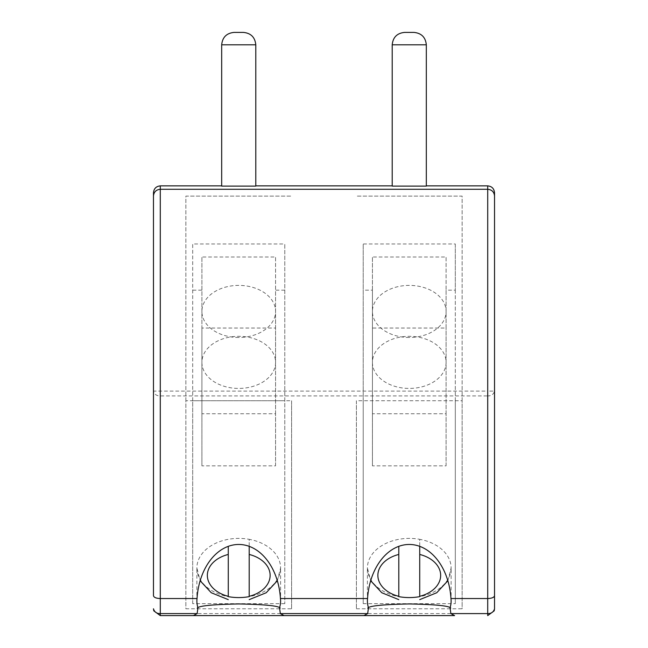 <?xml version="1.0" encoding="UTF-8"?>
<svg xmlns="http://www.w3.org/2000/svg" width="648" height="648" viewBox="0 0 648 648"><rect width="100%" height="100%" fill="white"/><g stroke="black" fill="none" stroke-linecap="round" stroke-linejoin="round"><path stroke-width="0.49" stroke-dasharray="3.24 2.43" d="M494.529 192.812L494.529 196.109C494.116 191.97 491.84 189.694 487.709 189.281C491.84 189.694 494.116 191.97 494.529 196.109L494.529 608.78C493.59 612.052 491.314 613.664 487.709 613.599L487.709 395.912C491.314 395.985 493.59 394.373 494.529 391.092L487.709 391.092L487.709 189.281L160.291 189.281L487.709 189.281L487.709 185.871M153.471 595.723L153.471 391.092L487.709 391.092L487.709 395.912L160.291 395.912L160.291 189.281C156.16 189.694 153.884 191.97 153.471 196.109L153.471 391.092C154.41 394.373 156.686 395.985 160.291 395.912L160.291 613.599L487.709 613.599L487.709 615.6L494.23 610.764M494.246 610.708L494.505 609.331M494.513 609.225L494.529 608.804M291.6 608.78L291.6 400.739L185.871 400.739L185.871 608.78L291.6 608.78L291.6 400.739M356.4 608.78L462.129 608.78L462.129 400.739L356.4 400.739L356.4 608.78L356.4 400.739M160.291 185.871L160.291 189.281C156.16 189.694 153.884 191.97 153.471 196.109L153.471 192.812M426.319 186.098L426.319 44.801L392.21 44.801L392.21 186.098M255.79 186.098L255.79 44.801L221.681 44.801L221.681 186.098M153.479 608.999L153.471 608.78C154.41 612.052 156.686 613.664 160.291 613.599L160.291 615.6L153.77 610.78M185.871 400.739L185.871 196.109L291.6 196.109L185.871 196.109L185.871 608.78M284.78 603.661L192.691 603.661L192.691 243.98L284.78 243.98L284.78 603.661L284.78 243.98M284.78 290.158L275.57 290.158L275.57 328.034L201.901 328.034L201.901 290.158L192.691 290.158M462.129 400.739L462.129 196.109L356.4 196.109L462.129 196.109L462.129 608.78M455.309 290.158L455.309 603.661L363.22 603.661L363.22 243.98L455.309 243.98L455.309 290.158L446.099 290.158L446.099 328.034L372.43 328.034L372.43 290.158L363.22 290.158M153.511 609.501L153.77 610.756M447.857 580.754L451.121 567.98A41.853 29.597 180 0 0 419.726 539.322L419.726 596.638A41.853 29.597 180 0 0 451.121 567.98L451.121 601.109M419.726 546.345L419.726 539.322A41.853 29.597 180 0 0 398.795 539.322A41.853 29.597 180 0 0 367.408 567.98A41.853 29.597 180 0 0 398.795 596.638L398.795 596.306M277.336 580.754L280.592 567.98A41.853 29.597 180 0 0 249.205 539.322L249.205 596.638A41.853 29.597 180 0 0 280.592 567.98L280.592 601.109M249.205 546.345L249.205 539.322A41.853 29.597 180 0 0 228.274 539.322A41.853 29.597 180 0 0 196.879 567.98A41.853 29.597 180 0 0 228.274 596.638L228.274 596.306M192.691 603.661L192.691 400.739L284.78 400.739M201.901 465.847L201.901 413.756L275.57 413.756L275.57 465.847L201.901 465.847L201.901 328.034M192.691 400.739L192.691 243.98M201.901 290.158L201.901 257.005L275.57 257.005L275.57 290.158M201.901 413.756L201.901 257.005M275.57 465.847L275.57 328.034M275.57 413.756L275.57 257.005M363.22 603.661L363.22 400.739L455.309 400.739L455.309 603.661M455.309 400.739L455.309 243.98M372.43 465.847L372.43 413.756L446.099 413.756L446.099 465.847L372.43 465.847L372.43 328.034M363.22 400.739L363.22 243.98M372.43 290.158L372.43 257.005L446.099 257.005L446.099 290.158M372.43 413.756L372.43 257.005M446.099 465.847L446.099 328.034M446.099 413.756L446.099 257.005M398.795 546.345L398.795 596.638M228.274 546.345L228.274 596.638M238.739 337.486A36.831 26.041 0 0 1 201.901 311.445A36.831 26.041 0 0 1 238.739 285.395A36.831 26.041 0 0 1 275.57 311.445A36.831 26.041 0 0 1 238.739 337.486M409.261 337.486A36.831 26.041 0 0 1 372.43 311.445A36.831 26.041 0 0 1 409.261 285.395A36.831 26.041 0 0 1 446.099 311.445A36.831 26.041 0 0 1 409.261 337.486M201.901 362.37A36.831 26.041 180 0 0 238.739 388.419A36.831 26.041 180 0 0 275.57 362.37A36.831 26.041 180 0 0 238.739 336.328A36.831 26.041 180 0 0 201.901 362.37L201.901 311.445M372.43 362.37A36.831 26.041 180 0 0 409.261 388.419A36.831 26.041 180 0 0 446.099 362.37A36.831 26.041 180 0 0 409.261 336.328A36.831 26.041 180 0 0 372.43 362.37L372.43 311.445M367.408 601.109L367.408 567.98L370.664 580.754M196.879 601.109L196.879 567.98L200.143 580.754M275.57 362.37L275.57 311.445M446.099 362.37L446.099 311.445"/><path stroke-width="0.97" d="M221.681 185.871L160.291 185.871L160.291 189.281C156.16 189.686 153.884 191.929 153.471 195.996L153.471 595.723C153.884 597.432 156.16 598.379 160.291 598.55L160.291 189.281L487.709 189.281C491.84 189.686 494.116 191.929 494.529 195.996L494.529 192.812C494.116 188.609 491.84 186.292 487.709 185.871L426.319 185.871M454.58 615.6L160.291 615.6L160.291 613.599C156.686 613.664 154.41 612.052 153.471 608.78L153.795 610.837L160.291 615.6L454.58 615.6L450.854 613.599L487.709 613.599C491.314 613.664 493.59 612.052 494.529 608.78L494.529 195.996M494.529 595.723C494.116 597.432 491.84 598.379 487.709 598.55L487.709 185.871M494.529 608.804L494.205 610.837L494.529 608.78L494.205 610.837L487.709 615.6L487.709 598.55L450.959 598.55A59.195 41.853 -90 0 0 409.261 544.466A59.195 41.853 -90 0 0 367.562 598.55L280.438 598.55A59.195 41.853 -90 0 0 238.739 544.466A59.195 41.853 -90 0 0 197.041 598.55L160.291 598.55L160.291 613.599L197.146 613.599L197.932 607.702A41.853 29.597 0 0 1 196.879 601.109A41.853 29.597 0 0 1 197.041 598.55M426.319 186.098L426.319 44.801C425.566 37.284 421.435 33.153 413.91 32.4L404.611 32.4L413.91 32.4C421.435 33.153 425.566 37.284 426.319 44.801L392.21 44.801C392.963 37.284 397.094 33.153 404.611 32.4C397.094 33.153 392.963 37.284 392.21 44.801L392.21 186.098L426.319 186.098M255.79 185.871L392.21 185.871M255.79 186.098L255.79 44.801C255.037 37.284 250.906 33.153 243.389 32.4L234.09 32.4L243.389 32.4C250.906 33.153 255.037 37.284 255.79 44.801L221.681 44.801C222.434 37.284 226.565 33.153 234.09 32.4C226.565 33.153 222.434 37.284 221.681 44.801L221.681 186.098L255.79 186.098M153.471 195.996L153.471 192.812C153.884 188.609 156.16 186.292 160.291 185.871M450.959 598.55A41.853 29.597 0 0 1 451.121 601.109A41.853 29.597 0 0 1 450.068 607.702L450.854 613.599M363.941 615.6L367.675 613.599L368.461 607.702A41.853 29.597 0 0 1 367.408 601.109A41.853 29.597 0 0 1 367.562 598.55M398.795 546.345L398.795 554.453A31.396 22.194 180 0 0 377.873 575.384A31.396 22.194 180 0 0 398.795 596.306L398.795 596.638A41.853 29.597 180 0 0 419.726 596.638L419.726 596.306A31.396 22.194 180 0 0 440.656 575.384A31.396 22.194 180 0 0 419.726 554.453L419.726 596.306M367.789 608.043C369.635 605.807 383.462 604.446 409.261 603.952C435.067 604.446 448.894 605.807 450.741 608.043M280.438 598.55A41.853 29.597 0 0 1 280.592 601.109A41.853 29.597 0 0 1 279.539 607.702L280.325 613.599L367.675 613.599M228.274 546.345L228.274 554.453A31.396 22.194 180 0 0 207.344 575.384A31.396 22.194 180 0 0 228.274 596.306L228.274 596.638A41.853 29.597 180 0 0 249.205 596.638L249.205 596.306A31.396 22.194 180 0 0 270.127 575.384A31.396 22.194 180 0 0 249.205 554.453L249.205 596.306M197.259 608.043C199.106 605.807 212.933 604.446 238.739 603.952C264.538 604.446 278.365 605.807 280.211 608.043M193.42 615.6L197.146 613.599M284.059 615.6L280.325 613.599M419.726 546.345L419.726 554.453M249.205 546.345L249.205 554.453M398.795 596.306L398.795 554.453M228.274 596.306L228.274 554.453M153.471 608.78L153.795 610.837L153.471 608.78M370.664 580.754L381.785 592.742L398.795 599.627M447.857 580.754L436.744 592.742L419.726 599.627M200.143 580.754L211.256 592.742L228.274 599.627M277.336 580.754L266.215 592.742L249.205 599.627"/></g></svg>
